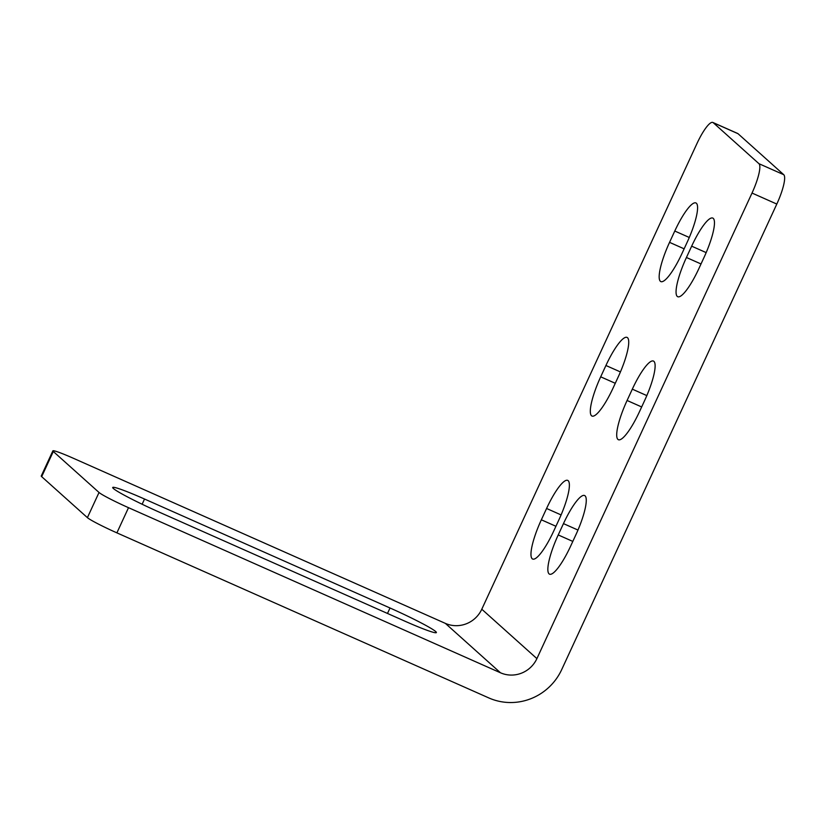 <?xml version="1.0" encoding="UTF-8"?>
<svg xmlns="http://www.w3.org/2000/svg" width="825" height="825" viewBox="0 0 825 825"><rect width="100%" height="100%" fill="white"/><g stroke="black" fill="none" stroke-linecap="round" stroke-linejoin="round"><path stroke-width="1.24" d="M704.086 257.307A36.816 7.961 -66.1 0 0 713.285 218.388A36.816 7.961 -66.1 0 0 712.81 218.089A36.816 7.961 -66.1 0 0 691.659 246.17L686.431 257.493A36.816 7.961 -66.1 0 0 677.707 296.711A36.816 7.961 -66.1 0 0 698.857 268.63L704.086 257.307M575.891 534.755A36.816 7.961 -66.1 0 0 585.08 495.835A36.816 7.961 -66.1 0 0 584.616 495.536A36.816 7.961 -66.1 0 0 563.465 523.617L558.226 534.94A36.816 7.961 -66.1 0 0 549.512 574.159A36.816 7.961 -66.1 0 0 570.653 546.078L575.891 534.755M618.348 376.633A36.816 7.961 -66.1 0 0 627.547 337.714A36.816 7.961 -66.1 0 0 627.072 337.415A36.816 7.961 -66.1 0 0 605.921 365.496L600.693 376.819A36.816 7.961 -66.1 0 0 591.968 416.037A36.816 7.961 -66.1 0 0 613.119 387.956L618.348 376.633M113.365 488.493A43.065 2.939 24.8 0 0 159.07 512.067L404.559 621.029A43.065 2.939 24.8 0 0 436.384 632.579A43.065 2.939 24.8 0 0 390.019 607.994L144.53 499.032A43.065 2.939 24.8 0 0 112.705 487.482A43.065 2.939 24.8 0 0 113.365 488.493M696.403 203.259A36.816 7.961 113.9 0 1 687.204 242.168L681.976 253.502A36.816 7.961 113.9 0 1 660.825 281.583A36.816 7.961 113.9 0 1 669.549 242.354L674.778 231.031A36.816 7.961 113.9 0 1 695.929 202.95A36.816 7.961 113.9 0 1 696.403 203.259M568.198 480.707A36.816 7.961 113.9 0 1 559.01 519.616L553.771 530.949A36.816 7.961 113.9 0 1 532.62 559.03A36.816 7.961 113.9 0 1 541.344 519.802L546.583 508.478A36.816 7.961 113.9 0 1 567.724 480.397A36.816 7.961 113.9 0 1 568.198 480.707M653.936 361.381A36.816 7.961 113.9 0 1 644.748 400.29L639.509 411.623A36.816 7.961 113.9 0 1 618.368 439.704A36.816 7.961 113.9 0 1 627.083 400.476L632.321 389.153A36.816 7.961 113.9 0 1 653.472 361.072A36.816 7.961 113.9 0 1 653.936 361.381M752.018 193.05A27.782 6.002 -66.1 0 0 758.948 163.69L783.75 174.694A27.782 6.002 113.9 0 1 776.81 204.064L752.018 193.05L536.9 658.618A27.782 27.06 131.9 0 1 500.476 672.777L128.514 507.684L116.892 532.857A27.782 1.898 -155.2 0 1 87.398 517.646L41.673 476.654A27.782 1.898 -155.2 0 1 41.25 476.004L52.883 450.842A27.782 1.898 24.8 0 0 53.305 451.492L41.673 476.654M758.948 163.69L713.233 122.698A27.782 6.002 -66.1 0 0 712.872 122.471A27.782 6.002 -66.1 0 0 696.908 143.663L481.79 609.221A27.782 27.06 -48.1 0 1 445.366 623.38L73.415 458.298A27.782 1.898 24.8 0 0 52.883 450.842M783.75 174.694L738.024 133.702L713.233 122.698M776.81 204.064L561.691 669.622A55.574 54.13 131.9 0 1 488.843 697.94L116.892 532.857M712.872 122.471L737.674 133.475A27.782 6.002 113.9 0 1 738.024 133.702M87.398 517.646L99.031 492.473L53.305 451.492M99.031 492.473A27.782 1.898 24.8 0 0 128.514 507.684M481.79 609.221L536.9 658.618M500.476 672.777L445.366 623.38M632.321 389.153L646.831 395.598M627.083 400.476L641.675 406.952M546.583 508.478L561.093 514.924M541.344 519.802L555.926 526.278M669.549 242.354L684.131 248.83M674.778 231.031L689.288 237.476M142.127 504.24L144.53 499.032M387.492 613.449L390.019 607.994M605.921 365.496L620.431 371.931M600.693 376.819L615.275 383.295M563.465 523.617L577.974 530.052M558.226 534.94L572.818 541.417M686.431 257.493L701.013 263.959M691.659 246.17L706.169 252.605"/></g></svg>
